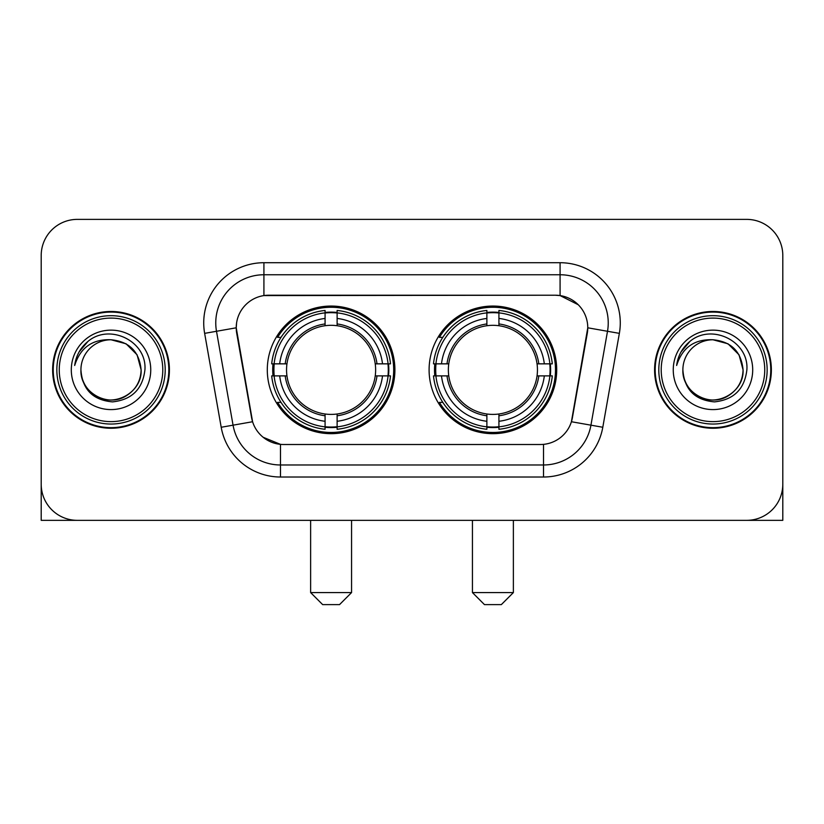<?xml version="1.0" encoding="UTF-8"?>
<svg xmlns="http://www.w3.org/2000/svg" width="824" height="824" viewBox="0 0 824 824"><rect width="100%" height="100%" fill="white"/><g stroke="black" fill="none" stroke-linecap="round" stroke-linejoin="round"><path stroke-width="1.24" d="M429.098 369.863A63.809 63.809 0 0 0 492.907 433.671A63.809 63.809 0 0 0 556.705 369.863A63.809 63.809 0 0 0 492.907 306.054A63.809 63.809 0 0 0 429.098 369.863M267.295 369.863A63.809 63.809 0 0 0 331.094 433.671A63.809 63.809 0 0 0 394.902 369.863A63.809 63.809 0 0 0 331.094 306.054A63.809 63.809 0 0 0 267.295 369.863M236.231 327.725A32.507 32.507 0 0 0 236.725 333.37L251.588 417.644A32.507 32.507 0 0 0 283.6 444.507L540.4 444.507A32.507 32.507 0 0 0 572.412 417.644L587.275 333.37A32.507 32.507 0 0 0 555.263 295.219L268.737 295.219A32.507 32.507 0 0 0 236.231 327.725L236.591 322.915M273.022 375.888A58.391 58.391 0 0 1 273.022 363.848M434.825 375.888A58.391 58.391 0 0 1 434.825 363.848M52.633 369.863A58.391 58.391 0 0 0 111.024 428.253A58.391 58.391 0 0 0 169.414 369.863A58.391 58.391 0 0 0 111.024 311.472A58.391 58.391 0 0 0 52.633 369.863M654.586 369.863A58.391 58.391 0 0 0 712.976 428.253A58.391 58.391 0 0 0 771.367 369.863A58.391 58.391 0 0 0 712.976 311.472A58.391 58.391 0 0 0 654.586 369.863M263.917 262.712L560.083 262.712A60.193 60.193 0 0 1 619.36 333.359L602.797 427.265A60.193 60.193 0 0 1 543.521 477.014L280.479 477.014A60.193 60.193 0 0 1 221.203 427.265L204.64 333.359A60.193 60.193 0 0 1 263.917 262.712L263.917 274.752L560.083 274.752A48.153 48.153 0 0 1 607.504 331.279L590.942 425.174A48.153 48.153 0 0 1 543.521 464.973L280.479 464.973A48.153 48.153 0 0 1 233.058 425.174L216.496 331.279A48.153 48.153 0 0 1 263.917 274.752L263.917 295.579L555.263 295.219L560.083 295.579L578.242 304.736M540.4 444.507L283.6 444.507M280.479 477.014L280.479 444.352L263.124 437.256M607.504 331.279L587.769 327.798L571.413 421.733L590.942 425.174L607.504 331.279L619.36 333.359M221.203 427.265L252.587 421.733L236.231 327.798L216.496 331.279A48.153 48.153 0 0 1 215.764 322.915M572.412 417.644L572.216 418.664M251.784 418.664L251.588 417.644M782.8 255.492A36.112 36.112 0 0 0 746.688 219.38L77.312 219.38A36.112 36.112 0 0 0 41.2 255.492L41.2 484.234A36.112 36.112 0 0 0 77.312 520.346L746.688 520.346A36.112 36.112 0 0 0 782.8 484.234L782.8 255.492L782.8 520.346L643.153 520.346M41.2 255.492L41.2 520.346L180.847 520.346M746.688 219.38L77.312 219.38M77.312 520.346L746.688 520.346M162.792 369.863A51.768 51.768 0 0 0 111.024 318.095A51.768 51.768 0 0 0 59.256 369.863A51.768 51.768 0 0 0 111.024 421.631A51.768 51.768 0 0 0 162.792 369.863M165.202 369.863A54.178 54.178 0 0 0 111.024 315.685A54.178 54.178 0 0 0 56.846 369.863A54.178 54.178 0 0 0 111.024 424.041A54.178 54.178 0 0 0 165.202 369.863M168.817 369.863A57.783 57.783 0 0 0 111.024 312.08A57.783 57.783 0 0 0 53.241 369.863A57.783 57.783 0 0 0 111.024 427.646A57.783 57.783 0 0 0 168.817 369.863M141.12 369.863C139.338 351.58 129.306 341.548 111.024 339.766L126.072 343.793L137.093 354.814L141.12 369.863L137.093 354.814L126.072 343.793L111.024 339.766L126.072 343.793L137.093 354.814L141.12 369.863L137.093 354.814L126.072 343.793L111.024 339.766L126.072 343.793L137.093 354.814L141.12 369.863C142.15 392.121 114.732 407.942 95.975 395.932C86.355 389.906 81.339 381.213 80.927 369.863C82.369 389.494 92.906 400.165 112.548 401.885C131.83 399.805 142.624 389.134 144.921 369.863C147.156 341.198 109.592 322.977 87.952 341.435C80.402 347.749 75.973 355.762 74.675 365.485C80.35 347.563 92.473 338.983 111.024 339.766L126.072 343.793L137.093 354.814L141.12 369.863C142.15 392.121 114.732 407.942 95.975 395.932C86.355 389.906 81.339 381.213 80.927 369.863C79.907 392.121 107.316 407.942 126.072 395.932C135.703 389.906 140.719 381.213 141.12 369.863C140.719 381.213 135.703 389.906 126.072 395.932C107.316 407.942 79.907 392.121 80.927 369.863C81.339 381.213 86.355 389.906 95.975 395.932C114.732 407.942 142.15 392.121 141.12 369.863C142.15 392.121 114.732 407.942 95.975 395.932C86.355 389.906 81.339 381.213 80.927 369.863C81.339 381.213 86.355 389.906 95.975 395.932C114.732 407.942 142.15 392.121 141.12 369.863C140.719 381.213 135.703 389.906 126.072 395.932C107.316 407.942 79.907 392.121 80.927 369.863C79.907 392.121 107.316 407.942 126.072 395.932C135.703 389.906 140.719 381.213 141.12 369.863C140.719 381.213 135.703 389.906 126.072 395.932C107.316 407.942 79.907 392.121 80.927 369.863C81.339 381.213 86.355 389.906 95.975 395.932C114.732 407.942 142.15 392.121 141.12 369.863C140.719 381.213 135.703 389.906 126.072 395.932C107.316 407.942 79.907 392.121 80.927 369.863C81.339 381.213 86.355 389.906 95.975 395.932C114.732 407.942 142.15 392.121 141.12 369.863C142.15 392.121 114.732 407.942 95.975 395.932C86.355 389.906 81.339 381.213 80.927 369.863A30.097 30.097 0 0 1 111.024 339.766L126.072 343.793L137.093 354.814L141.12 369.863C142.325 393.223 112.291 408.745 93.957 394.655M71.297 369.863A39.727 39.727 0 0 0 111.024 409.59A39.727 39.727 0 0 0 150.751 369.863A39.727 39.727 0 0 0 111.024 330.136A39.727 39.727 0 0 0 71.297 369.863M87.941 341.445L79.063 352.002M78.517 353.022L79.31 351.57L78.517 353.022M339.529 604.62L322.668 604.62L310.627 592.58L351.56 592.58L339.529 604.62M337.119 426.853L337.119 429.273A59.709 59.709 0 0 0 390.504 375.888L388.083 375.888A57.309 57.309 0 0 1 337.119 426.853L337.119 421.28A51.768 51.768 0 0 0 382.511 375.888L375.229 375.888A44.547 44.547 0 0 0 337.119 325.727L337.119 312.873A57.309 57.309 0 0 1 388.083 363.848L390.504 363.848A59.709 59.709 0 0 0 337.119 310.452L337.119 312.873M274.114 375.888L271.693 375.888A59.709 59.709 0 0 0 325.078 429.273L325.078 426.853A57.309 57.309 0 0 1 274.114 375.888L279.686 375.888A51.768 51.768 0 0 0 325.078 421.28L325.078 413.998A44.547 44.547 0 0 0 375.229 375.888L377.011 375.888A46.309 46.309 0 0 1 337.119 415.78L337.119 421.28M325.078 312.873L325.078 310.452A59.709 59.709 0 0 0 271.693 363.848L274.114 363.848A57.309 57.309 0 0 1 325.078 312.873L325.078 318.445A51.768 51.768 0 0 0 279.686 363.848L286.958 363.848A44.547 44.547 0 0 0 325.078 413.998L325.078 415.78A46.309 46.309 0 0 1 285.186 375.888L279.686 375.888M274.227 375.888A57.186 57.186 0 0 1 274.227 363.848M337.119 312.996A57.186 57.186 0 0 0 325.078 312.996M387.97 363.848A57.186 57.186 0 0 1 387.97 375.888M388.083 363.848L382.511 363.848A51.768 51.768 0 0 0 337.119 318.445M382.511 375.888L388.083 375.888M325.078 421.28L325.078 426.853M375.229 363.848L382.511 363.848M337.119 414.07L337.119 415.78M325.078 413.998A44.547 44.547 0 0 1 286.958 375.888L285.186 375.888M337.119 426.729A57.186 57.186 0 0 1 325.078 426.729M279.686 363.848L274.114 363.848M325.078 325.655L325.078 318.445M337.119 325.727A44.547 44.547 0 0 0 286.958 363.848L285.186 363.848A46.309 46.309 0 0 1 325.078 323.945M337.119 325.655L337.119 323.945A46.309 46.309 0 0 1 377.011 363.848M281.005 337.356L277.595 337.356A62.603 62.603 0 0 1 393.697 369.863A62.603 62.603 0 0 1 277.595 402.369L281.005 402.369M501.332 604.62L484.471 604.62L472.44 592.58L513.373 592.58L501.332 604.62M498.922 426.853L498.922 429.273A59.709 59.709 0 0 0 552.307 375.888L549.886 375.888A57.309 57.309 0 0 1 498.922 426.853L498.922 421.28A51.768 51.768 0 0 0 544.314 375.888L537.042 375.888A44.547 44.547 0 0 0 498.922 325.727L498.922 312.873A57.309 57.309 0 0 1 549.886 363.848L552.307 363.848A59.709 59.709 0 0 0 498.922 310.452L498.922 312.873M435.917 375.888L433.496 375.888A59.709 59.709 0 0 0 486.881 429.273L486.881 426.853A57.309 57.309 0 0 1 435.917 375.888L441.489 375.888A51.768 51.768 0 0 0 486.881 421.28L486.881 413.998A44.547 44.547 0 0 0 537.042 375.888L538.814 375.888A46.309 46.309 0 0 1 498.922 415.78L498.922 421.28M486.881 312.873L486.881 310.452A59.709 59.709 0 0 0 433.496 363.848L435.917 363.848A57.309 57.309 0 0 1 486.881 312.873L486.881 318.445A51.768 51.768 0 0 0 441.489 363.848L448.771 363.848A44.547 44.547 0 0 0 486.881 413.998L486.881 415.78A46.309 46.309 0 0 1 446.989 375.888L441.489 375.888M436.03 375.888A57.186 57.186 0 0 1 436.03 363.848M498.922 312.996A57.186 57.186 0 0 0 486.881 312.996M549.773 363.848A57.186 57.186 0 0 1 549.773 375.888M549.886 363.848L544.314 363.848A51.768 51.768 0 0 0 498.922 318.445M544.314 375.888L549.886 375.888M486.881 421.28L486.881 426.853M537.042 363.848L544.314 363.848M498.922 414.07L498.922 415.78M486.881 413.998A44.547 44.547 0 0 1 448.771 375.888L446.989 375.888M498.922 426.729A57.186 57.186 0 0 1 486.881 426.729M441.489 363.848L435.917 363.848M486.881 325.655L486.881 318.445M498.922 325.727A44.547 44.547 0 0 0 448.771 363.848L446.989 363.848A46.309 46.309 0 0 1 486.881 323.945M498.922 325.655L498.922 323.945A46.309 46.309 0 0 1 538.814 363.848M442.807 337.356L439.398 337.356A62.603 62.603 0 0 1 555.5 369.863A62.603 62.603 0 0 1 439.398 402.369L442.807 402.369M764.744 369.863A51.768 51.768 0 0 0 712.976 318.095A51.768 51.768 0 0 0 661.209 369.863A51.768 51.768 0 0 0 712.976 421.631A51.768 51.768 0 0 0 764.744 369.863M767.154 369.863A54.178 54.178 0 0 0 712.976 315.685A54.178 54.178 0 0 0 658.798 369.863A54.178 54.178 0 0 0 712.976 424.041A54.178 54.178 0 0 0 767.154 369.863M770.759 369.863A57.783 57.783 0 0 0 712.976 312.08A57.783 57.783 0 0 0 655.183 369.863A57.783 57.783 0 0 0 712.976 427.646A57.783 57.783 0 0 0 770.759 369.863M682.88 369.863A30.097 30.097 0 0 1 712.976 339.766C731.249 341.548 741.281 351.58 743.073 369.863L739.035 354.814L728.025 343.793L712.976 339.766L728.025 343.793L739.035 354.814L743.073 369.863L739.035 354.814L728.025 343.793L712.976 339.766L728.025 343.793L739.035 354.814L743.073 369.863L739.035 354.814L728.025 343.793L712.976 339.766L728.025 343.793L739.035 354.814L743.073 369.863L739.035 354.814L728.025 343.793L712.976 339.766L728.025 343.793L739.035 354.814L743.073 369.863C744.093 392.121 716.684 407.942 697.928 395.932C688.298 389.906 683.281 381.213 682.88 369.863C684.322 389.494 694.859 400.165 714.501 401.885C733.782 399.805 744.566 389.134 746.874 369.863C749.109 341.198 711.545 322.977 689.894 341.435C682.344 347.749 677.925 355.762 676.628 365.485C682.303 347.563 694.416 338.983 712.976 339.766L728.025 343.793L739.035 354.814L743.073 369.863C744.093 392.121 716.684 407.942 697.928 395.932C688.298 389.906 683.281 381.213 682.88 369.863C681.85 392.121 709.268 407.942 728.025 395.932C737.645 389.906 742.661 381.213 743.073 369.863C742.661 381.213 737.645 389.906 728.025 395.932C709.268 407.942 681.85 392.121 682.88 369.863C683.281 381.213 688.298 389.906 697.928 395.932C716.684 407.942 744.093 392.121 743.073 369.863C744.093 392.121 716.684 407.942 697.928 395.932C688.298 389.906 683.281 381.213 682.88 369.863C683.281 381.213 688.298 389.906 697.928 395.932C716.684 407.942 744.093 392.121 743.073 369.863C742.661 381.213 737.645 389.906 728.025 395.932C709.268 407.942 681.85 392.121 682.88 369.863C681.85 392.121 709.268 407.942 728.025 395.932C737.645 389.906 742.661 381.213 743.073 369.863C744.093 392.121 716.684 407.942 697.928 395.932C688.298 389.906 683.281 381.213 682.88 369.863C681.85 392.121 709.268 407.942 728.025 395.932C737.645 389.906 742.661 381.213 743.073 369.863C744.093 392.121 716.684 407.942 697.928 395.932C688.298 389.906 683.281 381.213 682.88 369.863C683.281 381.213 688.298 389.906 697.928 395.932C716.684 407.942 744.093 392.121 743.073 369.863C744.278 393.223 714.233 408.745 695.909 394.655M673.249 369.863A39.727 39.727 0 0 0 712.976 409.59A39.727 39.727 0 0 0 752.703 369.863A39.727 39.727 0 0 0 712.976 330.136A39.727 39.727 0 0 0 673.249 369.863M689.884 341.445L681.015 352.002M680.459 353.022L681.263 351.57L680.459 353.022M560.083 262.712L560.083 295.579M543.521 444.352L543.521 477.014M204.64 333.359L216.496 331.279M590.942 425.174L602.797 427.265M337.119 413.998A44.547 44.547 0 0 0 375.229 375.888M325.078 427.275A57.721 57.721 0 0 0 337.119 427.275M388.506 375.888A57.721 57.721 0 0 0 388.506 363.848M337.119 312.451A57.721 57.721 0 0 0 325.078 312.451M498.922 413.998A44.547 44.547 0 0 0 537.042 375.888M486.881 427.275A57.721 57.721 0 0 0 498.922 427.275M550.308 375.888A57.721 57.721 0 0 0 550.308 363.848M498.922 312.451A57.721 57.721 0 0 0 486.881 312.451M351.56 520.346L351.56 592.58M310.627 520.346L310.627 592.58M513.373 520.346L513.373 592.58M472.44 520.346L472.44 592.58"/></g></svg>
